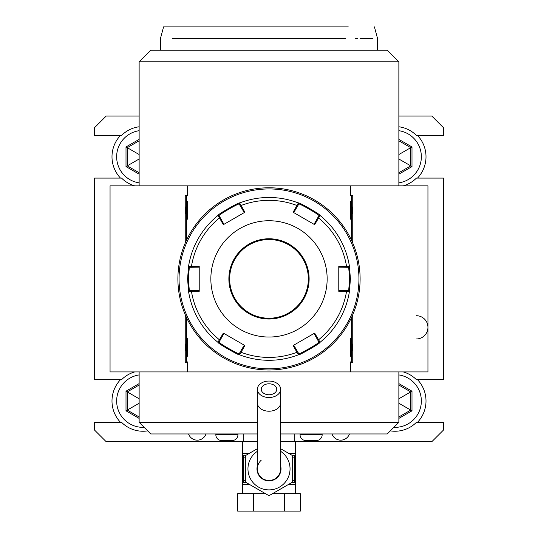 <?xml version="1.0" encoding="UTF-8"?>
<svg xmlns="http://www.w3.org/2000/svg" width="538" height="538" viewBox="0 0 538 538"><rect width="100%" height="100%" fill="white"/><g stroke="black" fill="none" stroke-linecap="round" stroke-linejoin="round"><path stroke-width="0.81" d="M139.134 140.808L127.25 147.674L127.25 165.865L139.134 159.006M139.134 139.376L126.006 146.955L139.134 154.534M139.134 130.694A26.362 26.362 0 0 0 139.134 182.846M398.866 126.78A30.236 30.236 0 0 1 416.432 135.448L443.453 135.448L443.453 127.694L431.819 116.067L398.866 116.067L398.866 83.814L398.866 149.598M403.298 185.845A30.236 30.236 0 0 0 416.432 178.091L443.453 178.091L443.453 379.68L416.432 379.68A30.236 30.236 0 0 0 403.298 371.926M390.319 430.877A30.236 30.236 0 0 0 416.432 422.323L443.453 422.323L443.453 430.077L431.819 441.705L280.628 441.705M257.372 441.705L106.181 441.705L94.547 430.077L94.547 422.323L121.568 422.323A30.236 30.236 0 0 0 147.681 430.877M134.702 371.926A30.236 30.236 0 0 0 121.568 379.68L94.547 379.68L94.547 178.091L121.568 178.091A30.236 30.236 0 0 0 134.702 185.845M139.134 126.78A30.236 30.236 0 0 0 121.568 135.448L94.547 135.448L94.547 127.694L106.181 116.067L139.134 116.067M139.134 180.418L139.134 165.341M139.134 83.814L139.134 149.598M139.134 185.845L139.134 61.789L398.866 61.789L398.866 185.845M120.485 135.448A31.016 31.016 0 0 0 120.485 178.091M120.485 379.68A31.016 31.016 0 0 0 120.485 422.323M139.134 374.925A26.362 26.362 0 0 0 116.719 402.949A26.362 26.362 0 0 0 144.144 427.34M139.134 383.607L126.006 391.187L126.006 410.817L127.25 410.097L139.134 416.963M126.006 391.187L127.25 391.906L127.25 410.097L139.134 403.238M139.134 385.04L127.25 391.906L139.134 398.766M417.515 379.68A31.016 31.016 0 0 1 417.515 422.323M398.866 374.925A26.362 26.362 0 0 1 421.281 402.949A26.362 26.362 0 0 1 393.856 427.34M398.866 418.396L411.994 410.817L411.994 391.187L410.75 391.906L398.866 385.04M411.994 410.817L410.75 410.097L410.75 391.906L398.866 398.766M398.866 416.963L410.75 410.097L398.866 403.238M417.515 135.448A31.016 31.016 0 0 1 417.515 178.091M398.866 130.694A26.362 26.362 0 0 1 398.866 182.846M398.866 174.157L411.994 166.585L411.994 146.955L410.75 147.674L398.866 140.808M411.994 166.585L410.75 165.865L410.75 147.674L398.866 154.534M398.866 172.725L410.75 165.865L398.866 159.006M398.866 180.418L398.866 165.341M139.134 61.789L150.761 50.162L387.239 50.162L398.866 61.789M352.746 314.743L352.746 362.558L350.5 361.919L350.5 371.926L427.945 371.926L427.945 185.845L110.055 185.845L110.055 371.926L187.5 371.926L187.5 361.919L185.254 362.558L185.254 314.743M350.5 185.845L350.5 195.852L351.381 195.852L351.381 217.749A15.703 15.703 0 0 1 350.5 219.201C352.78 213.304 352.78 207.406 350.5 201.501A15.703 15.703 0 0 1 351.381 202.96M351.381 195.852L352.746 195.213L350.5 195.852M352.746 195.213L352.746 243.028M187.5 185.845L187.5 195.852L185.254 195.213L185.254 243.028M398.557 422.633L387.239 433.951L280.628 433.951M257.372 433.951L150.761 433.951L139.134 422.323L139.134 371.926M387.239 433.951L398.866 422.323L280.628 422.323M398.866 394.529L398.866 382.007M398.866 371.926L398.866 422.323M257.372 422.323L139.134 422.323M139.134 382.007L139.134 394.529M350.5 371.926L187.5 371.926M351.381 317.783L351.381 361.919L350.5 361.919M187.5 361.919L186.619 361.919L186.619 340.023A15.703 15.703 0 0 1 187.5 338.563L187.5 356.264A15.703 15.703 0 0 1 186.619 354.811M186.619 340.023L186.619 317.783M186.619 239.988L186.619 202.96A15.703 15.703 0 0 1 187.5 201.501L187.5 219.201A15.703 15.703 0 0 1 186.619 217.749M186.619 202.96L186.619 195.852L187.5 195.852M350.5 201.501L350.5 219.201M351.381 217.749L351.381 239.988M350.5 338.563L350.5 356.264C352.78 350.366 352.78 344.468 350.5 338.563A15.703 15.703 0 0 1 351.381 340.023M351.381 354.811A15.703 15.703 0 0 1 350.5 356.264M351.381 361.919L352.746 362.558M186.619 361.919L185.254 362.558M186.619 195.852L185.254 195.213M187.5 201.501C185.22 207.406 185.22 213.304 187.5 219.201M187.5 338.563C185.22 344.468 185.22 350.366 187.5 356.264M269 369.989A91.104 91.104 0 0 0 360.104 278.886A91.104 91.104 0 0 0 269 187.782A91.104 91.104 0 0 0 177.896 278.886A91.104 91.104 0 0 0 269 369.989M269.646 369.983L270.298 369.976L269.646 369.983M270.95 369.969L271.596 369.949L270.95 369.969M277.985 369.545L279.558 369.377M270.298 187.796L269.921 187.789M271.596 187.823L271.118 187.809M272.948 187.87L272.43 187.849M279.047 188.34L273.694 187.903M274.178 187.93L274.683 187.964M274.965 187.977L275.308 188.004M275.752 188.031L276.108 188.058M276.545 188.098L277.258 188.159M360.097 278.025L360.09 277.581M360.083 276.929L360.063 276.276M360.043 275.57L360.016 274.931M359.989 274.387L359.962 273.788M359.962 273.808L359.989 274.4M360.016 274.938L360.043 275.584M359.492 289.444L359.855 285.617M359.962 283.963L359.989 283.371M360.016 282.833L360.043 282.188M360.063 281.482L360.083 280.829M268.354 187.782L267.702 187.796L268.354 187.782M267.05 187.802L266.404 187.823L267.05 187.802M260.015 188.226L258.442 188.394M267.702 369.976L268.079 369.983M266.404 369.949L266.882 369.962M265.052 369.902L265.57 369.922M258.953 369.431L264.306 369.868M263.822 369.841L263.317 369.808M263.035 369.794L262.692 369.767M262.248 369.74L261.892 369.714M261.455 369.673L260.742 369.613M177.903 279.747L177.91 280.19M177.917 280.843L177.937 281.495M178.508 268.327L178.145 272.154M178.038 273.808L178.011 274.4M177.984 274.938L177.957 275.584M177.937 276.29L177.917 276.942M269 188.946A89.94 89.94 0 0 0 179.06 278.886A89.94 89.94 0 0 0 269 368.826A89.94 89.94 0 0 0 358.94 278.886A89.94 89.94 0 0 0 269 188.946M298.375 354.811A81.413 81.413 0 0 1 239.625 354.811C239.894 356.176 216.653 342.767 217.93 342.289L223.337 333.096L244.884 345.537L239.625 354.811A81.413 81.413 0 0 0 298.375 354.811L293.116 345.537L314.663 333.096L320.07 342.289C321.374 342.746 298.139 356.163 298.375 354.811L298.765 353.701L293.735 345.181M223.949 224.319L220.257 217.715L219.457 217.944L217.93 215.482C216.626 215.025 239.861 201.609 239.625 202.96L244.884 212.234L223.337 224.676L219.457 217.944A78.535 78.535 0 0 0 191.454 266.451L199.221 266.445L199.221 291.327L188.556 291.408L187.587 278.886L188.556 266.364L191.454 266.451L191.649 267.258L199.221 267.164M349.444 291.408A81.413 81.413 0 0 1 320.07 342.289A81.413 81.413 0 0 0 349.444 291.408L338.779 291.327L338.779 266.445L349.444 266.364L350.413 278.886L349.444 291.408L348.678 290.513L338.779 290.607M314.051 333.452L317.743 340.056L318.543 339.821A78.535 78.535 0 0 0 346.546 291.32L346.351 290.513M317.743 340.056L318.913 342.074C320.103 342.585 298.61 354.993 298.765 353.701M320.07 342.289L318.913 342.074L320.07 342.289M244.265 345.181L240.399 351.684L240.997 352.262A78.535 78.535 0 0 0 297.003 352.262L297.601 351.684M240.399 351.684L239.235 353.701C239.403 354.999 217.903 342.592 219.087 342.074L223.949 333.452M239.625 354.811L239.235 353.701L239.625 354.811M217.93 342.289A81.413 81.413 0 0 1 188.556 291.408A81.413 81.413 0 0 0 217.93 342.289L219.087 342.074M199.221 290.607L191.649 290.513L191.454 291.32A78.535 78.535 0 0 0 219.457 339.821L220.257 340.056M191.649 290.513L189.322 290.513L188.367 278.886L189.322 267.258L191.649 267.258M188.556 291.408L189.322 290.513L188.556 291.408M320.07 215.482A81.413 81.413 0 0 1 349.444 266.364A81.413 81.413 0 0 0 320.07 215.482L314.663 224.676L293.116 212.234L298.375 202.96C298.106 201.595 321.347 215.005 320.07 215.482L318.913 215.698L314.051 224.319M239.625 202.96A81.413 81.413 0 0 1 298.375 202.96A81.413 81.413 0 0 0 239.625 202.96L239.235 204.07L244.265 212.591M293.735 212.591L297.601 206.088L297.003 205.509A78.535 78.535 0 0 0 240.997 205.509L240.399 206.088M297.601 206.088L298.765 204.07C298.597 202.772 320.097 215.173 318.913 215.698M298.375 202.96L298.765 204.07L298.375 202.96M338.779 267.164L346.351 267.258L346.546 266.451A78.535 78.535 0 0 0 318.543 217.944L317.743 217.715M346.351 267.258L348.678 267.258L349.633 278.886L348.678 290.513M349.444 266.364L348.678 267.258L349.444 266.364M210.849 278.886A58.151 58.151 0 0 0 269 337.037A58.151 58.151 0 0 0 327.151 278.886A58.151 58.151 0 0 0 269 220.735A58.151 58.151 0 0 0 210.849 278.886M220.257 217.715L219.087 215.698L217.93 215.482A81.413 81.413 0 0 0 188.556 266.364L189.322 267.258L188.556 266.364A81.413 81.413 0 0 1 217.93 215.482L219.087 215.698C217.897 215.187 239.39 202.779 239.235 204.07M308.348 278.886A39.348 39.348 0 0 0 269 239.538A39.348 39.348 0 0 0 229.652 278.886A39.348 39.348 0 0 0 269 318.234A39.348 39.348 0 0 0 308.348 278.886A39.348 39.348 0 0 1 269 318.234A39.348 39.348 0 0 1 229.652 278.886M243.801 441.705L243.801 433.951M294.199 441.705L294.199 433.951M291.852 455.175L295.362 455.276L295.362 441.705M249.336 453.339L242.638 453.339L242.638 441.705M280.628 448.699L292.262 455.417L292.262 482.27L269 495.7L245.738 482.27L245.738 455.417L257.372 448.699M280.628 465.814A12.018 12.018 0 0 1 269 480.864A12.018 12.018 0 0 1 257.372 465.814M261.246 460.178A11.628 11.628 0 0 0 269 480.474A11.628 11.628 0 0 0 280.628 468.847A11.628 11.628 0 0 1 269 480.474A11.628 11.628 0 0 0 280.628 468.847L280.628 389.283A11.628 8.225 0 0 0 269 381.059A11.628 8.225 0 0 0 257.372 389.283A11.628 8.225 0 0 0 269 397.508A11.628 8.225 0 0 0 280.628 389.283M257.372 468.847A11.628 11.628 0 0 0 269 480.474A11.628 11.628 0 0 1 257.372 468.847L257.372 402.989A11.628 8.225 0 0 0 269 411.214A11.628 8.225 0 0 0 280.628 402.989M269 394.764A7.754 5.481 180 0 1 261.246 389.283A7.754 5.481 180 0 1 269 383.796A7.754 5.481 180 0 1 276.754 389.283A7.754 5.481 180 0 1 269 394.764M295.362 493.655L295.362 482.411L293.593 482.411L295.362 482.411L295.362 455.491L294.306 457.213L294.306 480.474L295.362 482.196M242.638 493.655L242.638 482.196L243.694 480.474L245.738 480.683M284.669 493.655L300.332 493.655L300.332 511.1L284.669 511.1L284.669 493.655L272.544 493.655M253.331 493.655L253.331 511.1L237.668 511.1L237.668 493.655L265.456 493.655M253.331 511.1L284.669 511.1M295.362 455.276L293.593 455.276L295.362 455.491M294.481 481.241A1.937 0.968 90 0 1 293.593 482.411L291.852 482.512M295.281 482.411L293.593 482.411M294.306 480.474L292.262 480.683M292.262 457.011L294.306 457.213M293.593 455.276A1.937 0.968 90 0 1 294.481 456.446M242.638 453.339L242.638 455.276L244.42 455.276L242.719 455.276M243.694 480.474L243.694 457.213L242.638 455.276L246.148 455.175M242.638 455.491L242.638 482.196M246.148 482.512L244.407 482.411A1.937 0.968 -90 0 1 243.519 481.241M244.407 482.411L242.638 482.411L244.407 482.411M243.694 457.213L245.738 457.011M243.519 456.446A1.937 0.968 -90 0 1 244.407 455.276M322.161 433.951L322.161 434.731A5.817 5.817 0 0 1 317.837 440.353L304.394 440.353A5.817 5.817 0 0 1 300.07 434.731L322.161 434.731M300.07 433.951L300.07 434.731M237.93 433.951L237.93 434.731A5.817 5.817 0 0 1 233.606 440.353L220.163 440.353A5.817 5.817 0 0 1 215.839 434.731L237.93 434.731M215.839 433.951L215.839 434.731M188.556 433.951A9.233 9.233 0 0 0 206.007 433.951M331.993 433.951A9.233 9.233 0 0 0 349.444 433.951M172.288 38.534L345.752 38.528C387.824 38.534 387.824 38.534 345.752 38.528L301.549 38.534M372.693 38.534L360.009 38.534M357.42 38.534L355.665 38.534M240.378 38.534L212.826 38.534M209.181 38.534L206.733 38.534M203.673 38.534L200.687 38.534M197.789 38.534L194.971 38.534M175.57 38.534L173.666 38.534M160.452 50.162L160.452 38.534L163.572 26.9L348.274 26.9M416.318 338.974A11.628 11.628 0 0 0 427.945 327.346A11.628 11.628 0 0 0 416.318 315.712M126.006 146.955L126.006 166.585L127.25 165.865L139.134 172.725M126.006 166.585L139.134 174.157M126.006 410.817L139.134 418.396M411.994 391.187L398.866 383.607M411.994 146.955L398.866 139.376M187.587 278.886L188.367 278.886M350.413 278.886L349.633 278.886M309.121 278.886A40.121 40.121 0 0 0 269 238.764A40.121 40.121 0 0 0 228.879 278.886A40.121 40.121 0 0 0 269 319.007A40.121 40.121 0 0 0 309.121 278.886M295.362 453.339L288.664 453.339M257.372 451.308A21.043 21.043 0 0 0 269 489.889A21.043 21.043 0 0 0 280.628 451.308M295.362 484.348L288.664 484.348M249.336 484.348L242.638 484.348M257.372 402.989L257.372 389.283M377.548 50.162L377.548 38.534L374.428 26.9"/></g></svg>
